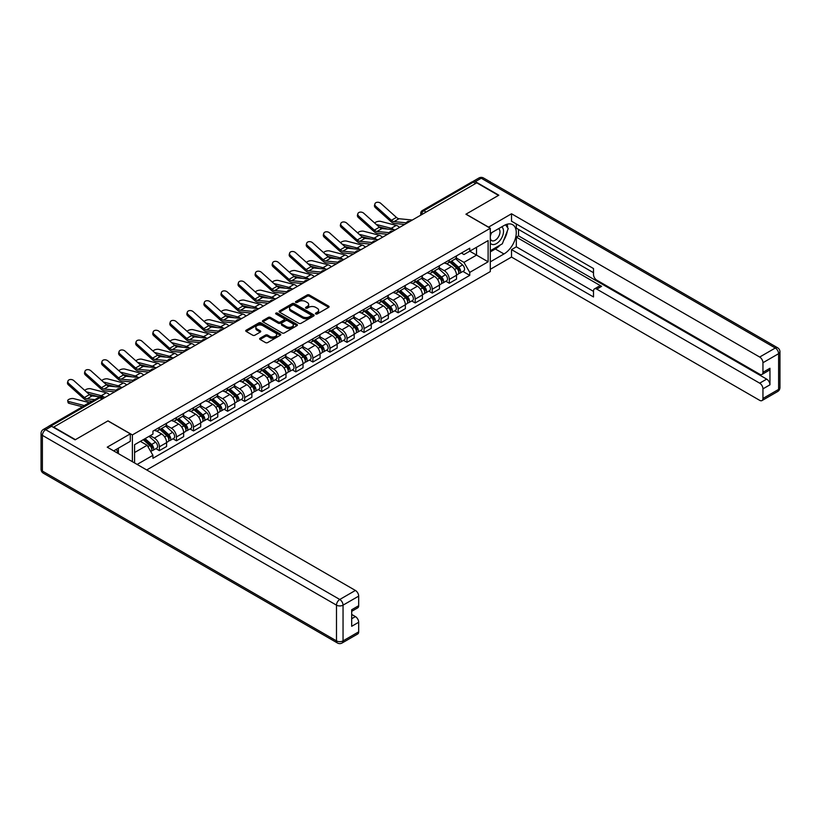 <?xml version="1.0" encoding="UTF-8"?>
<svg xmlns="http://www.w3.org/2000/svg" width="821" height="821" viewBox="0 0 821 821"><rect width="100%" height="100%" fill="white"/><g stroke="black" fill="none" stroke-linecap="round" stroke-linejoin="round"><path stroke-width="1.23" d="M315.746 313.95A1.067 0.616 0 0 0 317.245 313.95L328.646 307.362A1.519 0.872 0 0 0 329.098 306.746A1.519 0.872 0 0 0 328.646 306.13L309.332 294.975A1.519 0.872 0 0 0 307.187 294.975L295.786 301.553A1.067 0.616 0 0 0 297.294 302.426L298.762 301.574A4.854 2.802 0 0 1 305.638 301.574L307.239 302.508A4.854 2.802 0 0 1 308.665 304.488A4.854 2.802 0 0 1 307.239 306.469L305.771 307.321A1.067 0.616 0 0 0 307.27 308.183L308.747 307.331A4.854 2.802 0 0 1 315.613 307.331L317.224 308.265A4.854 2.802 0 0 1 318.64 310.246A4.854 2.802 0 0 1 317.224 312.226L315.746 313.078A1.067 0.616 0 0 0 315.746 313.95L315.746 313.078M260.083 338.221A1.519 0.872 0 0 0 259.641 338.837A1.519 0.872 0 0 0 260.083 339.463L265.501 342.583A1.519 0.872 0 0 0 267.646 342.583L280.31 335.276A1.519 0.872 0 0 0 280.751 334.66A1.519 0.872 0 0 0 280.31 334.034L260.996 322.889A1.519 0.872 0 0 0 258.851 322.889L246.187 330.196A1.519 0.872 0 0 0 245.736 330.812A1.519 0.872 0 0 0 246.187 331.438L252.735 335.214A1.519 0.872 0 0 0 254.879 335.214L260.298 332.084A1.519 0.872 0 0 0 260.739 331.468A1.519 0.872 0 0 0 260.298 330.842L257.045 328.975A4.064 2.34 0 0 1 255.865 327.312A4.064 2.34 0 0 1 258.369 325.147A4.064 2.34 0 0 1 262.792 325.66L275.507 332.998A4.064 2.34 0 0 1 276.698 334.66A4.064 2.34 0 0 1 274.193 336.826A4.064 2.34 0 0 1 269.77 336.312L267.646 335.091A1.519 0.872 0 0 0 265.501 335.091L260.083 338.221L260.083 339.463L265.501 336.353L265.501 335.091M132.386 434.925L108.003 420.855L75.419 439.656L53.673 427.094L476.755 182.837L498.501 195.398L465.928 214.209L490.301 228.279L132.386 434.925L132.386 461.689M298.875 323.32A1.519 0.872 0 0 0 301.02 323.32L313.684 316.013A1.519 0.872 0 0 0 314.125 315.387A1.519 0.872 0 0 0 313.684 314.771L294.37 303.616A1.519 0.872 0 0 0 292.225 303.616L279.561 310.933A1.519 0.872 0 0 0 279.109 311.549A1.519 0.872 0 0 0 279.561 312.165L298.875 323.32M276.277 314.176A1.067 0.616 0 0 1 277.354 314.33L296.976 325.65L284.333 332.957A1.519 0.872 0 0 1 282.188 332.957L262.874 321.801L262.874 320.559A1.519 0.872 0 0 0 262.422 321.185A1.519 0.872 0 0 0 262.874 321.801M262.874 320.559L268.293 317.429A1.519 0.872 0 0 1 270.437 317.429L278.268 321.955A1.519 0.872 0 0 0 280.413 321.955L284.015 319.882A1.519 0.872 0 0 0 284.456 319.256A1.519 0.872 0 0 0 284.015 318.64L275.856 313.93A1.067 0.616 0 0 1 277.354 313.068L296.997 324.408A1.519 0.872 0 0 1 297.438 325.024A1.519 0.872 0 0 1 296.997 325.639L296.997 324.408M146.702 469.961L490.301 271.577L490.301 228.279M49.157 426.12A3.089 1.786 -120 0 0 48.737 426.253A3.089 1.786 -120 0 0 48.398 426.551M426.13 212.054L423.841 210.73A3.089 1.786 60 0 0 422.292 210.576L471.818 181.985A3.089 1.786 60 0 1 473.358 182.139L423.841 210.73A3.089 1.786 120 0 0 421.655 214.517L421.655 214.65M475.657 183.463L473.358 182.139M449.313 260.031A7.112 4.105 60 0 1 447.835 263.223L455.05 259.056A7.112 4.105 -120 0 0 456.527 255.865M439.071 267.687L444.284 270.694A7.112 4.105 60 0 1 449.313 279.407L456.527 275.24A7.112 4.105 -120 0 0 451.499 266.527L446.337 263.551M456.527 275.24L456.527 279.089L449.313 283.255L445.854 281.254M447.835 263.223A7.112 4.105 60 0 1 444.335 262.905M449.313 279.407L449.313 283.255M432.257 269.873A7.112 4.105 60 0 1 430.779 273.065L437.993 268.898A7.112 4.105 -120 0 0 439.471 265.706M428.798 291.106L432.257 293.107L439.471 288.941L439.471 285.082A7.112 4.105 -120 0 0 434.442 276.379L429.28 273.393M430.779 273.065A7.112 4.105 60 0 1 427.279 272.746M422.015 277.529L427.228 280.546A7.112 4.105 60 0 1 432.257 289.249L432.257 293.107M415.2 279.725A7.112 4.105 60 0 1 413.733 282.917L420.947 278.75A7.112 4.105 -120 0 0 422.415 275.558M411.742 300.948L415.2 302.949L422.415 298.782L422.415 294.934A7.112 4.105 -120 0 0 417.386 286.221L412.224 283.245M413.733 282.917A7.112 4.105 60 0 1 410.223 282.588M404.958 287.381L410.172 290.388A7.112 4.105 60 0 1 415.2 299.101L415.2 302.949M398.144 289.567A7.112 4.105 60 0 1 396.676 292.758L403.891 288.592A7.112 4.105 -120 0 0 405.358 285.4M394.685 310.8L398.144 312.791L405.358 308.624L405.358 304.776A7.112 4.105 -120 0 0 400.33 296.073L395.168 293.087M396.676 292.758A7.112 4.105 60 0 1 393.177 292.44M387.902 297.223L393.115 300.229A7.112 4.105 60 0 1 398.144 308.942L398.144 312.791M381.088 299.419A7.112 4.105 60 0 1 379.62 302.61L386.835 298.444A7.112 4.105 -120 0 0 388.302 295.252M377.629 320.642L381.088 322.643L388.312 318.476L388.312 314.628A7.112 4.105 -120 0 0 383.274 305.915L378.112 302.928M379.62 302.61A7.112 4.105 60 0 1 376.121 302.282M370.856 307.075L376.059 310.081A7.112 4.105 60 0 1 381.088 318.794L381.088 322.643M364.042 309.26A7.112 4.105 60 0 1 362.564 312.452L369.778 308.286A7.112 4.105 -120 0 0 371.256 305.094M360.583 330.494L364.042 332.484L371.256 328.318L371.256 324.469A7.112 4.105 -120 0 0 366.228 315.757L361.055 312.78M362.564 312.452A7.112 4.105 60 0 1 359.064 312.134M353.8 316.916L359.013 319.923A7.112 4.105 60 0 1 364.042 328.636L364.042 332.484M346.985 319.102A7.112 4.105 60 0 1 345.508 322.294L352.722 318.138A7.112 4.105 -120 0 0 354.2 314.936M343.527 340.335L346.985 342.336L354.2 338.17L354.2 334.321A7.112 4.105 -120 0 0 349.171 325.609L344.009 322.622M345.508 322.294A7.112 4.105 60 0 1 342.008 321.976M336.743 326.768L341.957 329.775A7.112 4.105 60 0 1 346.985 338.488L346.985 342.336M329.929 328.954A7.112 4.105 60 0 1 328.451 332.146L335.676 327.979A7.112 4.105 -120 0 0 337.144 324.788M326.471 350.187L329.929 352.178L337.144 348.012L337.144 344.163A7.112 4.105 -120 0 0 332.115 335.45L326.953 332.474M328.451 332.146A7.112 4.105 60 0 1 324.952 331.828M319.687 336.61L324.9 339.617A7.112 4.105 60 0 1 329.929 348.33L329.929 352.178M312.873 338.796A7.112 4.105 60 0 1 311.405 341.988L318.62 337.821A7.112 4.105 -120 0 0 320.087 334.629M309.414 360.029L312.873 362.03L320.087 357.864L320.087 354.015A7.112 4.105 -120 0 0 315.059 345.302L309.897 342.316M311.405 341.988A7.112 4.105 60 0 1 307.896 341.669M302.631 346.462L307.844 349.469A7.112 4.105 60 0 1 312.873 358.172L312.873 362.03M295.817 348.648A7.112 4.105 60 0 1 294.349 351.84L301.564 347.673A7.112 4.105 -120 0 0 303.031 344.481M292.358 369.871L295.817 371.872L303.031 367.705L303.031 363.857A7.112 4.105 -120 0 0 298.002 355.144L292.84 352.168M294.349 351.84A7.112 4.105 60 0 1 290.85 351.521M285.585 356.304L290.788 359.311A7.112 4.105 60 0 1 295.817 368.024L295.817 371.872M278.76 358.49A7.112 4.105 60 0 1 277.293 361.681L284.507 357.515A7.112 4.105 -120 0 0 285.985 354.323M275.302 379.723L278.771 381.714L285.985 377.557L285.985 373.699A7.112 4.105 -120 0 0 280.956 364.996L275.784 362.01M277.293 361.681A7.112 4.105 60 0 1 273.793 361.363M268.529 366.145L273.732 369.163A7.112 4.105 60 0 1 278.771 377.865L278.771 381.714M261.714 368.342A7.112 4.105 60 0 1 260.236 371.533L267.451 367.367A7.112 4.105 -120 0 0 268.929 364.175M258.256 389.565L261.714 391.566L268.929 387.399L268.929 383.551A7.112 4.105 -120 0 0 263.9 374.838L258.728 371.862M260.236 371.533A7.112 4.105 60 0 1 256.737 371.205M251.472 375.997L256.686 379.004A7.112 4.105 60 0 1 261.714 387.717L261.714 391.566M244.658 378.183A7.112 4.105 60 0 1 243.18 381.375L250.395 377.208A7.112 4.105 -120 0 0 251.873 374.017M241.2 399.417L244.658 401.407L251.873 397.241L251.873 393.392A7.112 4.105 -120 0 0 246.844 384.69L241.682 381.703M243.18 381.375A7.112 4.105 60 0 1 239.681 381.057M234.416 385.839L239.629 388.846A7.112 4.105 60 0 1 244.658 397.559L244.658 401.407M227.602 388.025A7.112 4.105 60 0 1 226.134 391.227L233.349 387.06A7.112 4.105 -120 0 0 234.816 383.869M224.143 409.258L227.602 411.259L234.816 407.093L234.816 403.244A7.112 4.105 -120 0 0 229.788 394.532L224.626 391.545M226.134 391.227A7.112 4.105 60 0 1 222.624 390.899M217.36 395.691L222.573 398.698A7.112 4.105 60 0 1 227.602 407.411L227.602 411.259M210.545 397.877A7.112 4.105 60 0 1 209.078 401.069L216.292 396.902A7.112 4.105 -120 0 0 217.76 393.711M207.087 419.11L210.545 421.101L217.76 416.935L217.76 413.086A7.112 4.105 -120 0 0 212.731 404.373L207.569 401.397M209.078 401.069A7.112 4.105 60 0 1 205.578 400.751M200.303 405.533L205.517 408.54A7.112 4.105 60 0 1 210.545 417.253L210.545 421.101M193.489 407.719A7.112 4.105 60 0 1 192.022 410.911L199.236 406.754A7.112 4.105 -120 0 0 200.704 403.552M190.031 428.952L193.489 430.953L200.704 426.787L200.704 422.938A7.112 4.105 -120 0 0 195.675 414.225L190.513 411.239M192.022 410.911A7.112 4.105 60 0 1 188.522 410.592M183.257 415.385L188.461 418.392A7.112 4.105 60 0 1 193.489 427.105L193.489 430.953M176.443 417.571A7.112 4.105 60 0 1 174.965 420.763L182.18 416.596A7.112 4.105 -120 0 0 183.658 413.404M172.974 438.804L176.443 440.795L183.658 436.628L183.658 432.78A7.112 4.105 -120 0 0 178.629 424.067L173.457 421.091M174.965 420.763A7.112 4.105 60 0 1 171.466 420.444M166.201 425.227L171.415 428.234A7.112 4.105 60 0 1 176.443 436.946L176.443 440.795M159.387 427.413A7.112 4.105 60 0 1 157.909 430.604L165.124 426.438A7.112 4.105 -120 0 0 166.601 423.246M155.928 448.646L159.387 450.647L166.601 446.48L166.601 442.632A7.112 4.105 -120 0 0 161.573 433.919L156.411 430.933M157.909 430.604A7.112 4.105 60 0 1 154.41 430.286M150.202 435.684L154.358 438.086A7.112 4.105 60 0 1 159.387 446.788L159.387 450.647M461.392 253.053L463.957 254.541L488.115 240.584L476.529 247.275L476.529 255.105L463.957 262.361L456.127 257.845M134.572 462.952L134.572 444.705L152.932 434.104L152.932 431.138L469.756 248.229L469.756 251.195L488.115 261.796L469.756 272.398L463.957 262.361M488.115 240.584L488.115 261.796M134.572 452.535L147.144 445.28L152.932 455.316L152.932 458.282L469.756 275.363L469.756 272.398M152.932 455.316L137.138 464.429M147.144 445.28L140.36 441.359M462.9 271.412L469.756 275.363M316.167 314.094L317.224 313.489A4.854 2.802 0 0 0 318.64 311.508L318.64 310.246M308.665 304.488L308.665 305.751A4.854 2.802 0 0 1 307.239 307.731L306.192 308.337M328.646 306.13L328.646 307.362L309.332 296.237A1.519 0.872 0 0 0 307.187 296.237L296.217 302.58M313.684 314.771L313.684 316.013L294.37 304.878A1.519 0.872 0 0 0 292.225 304.878L279.581 312.175M310.995 315.818A1.067 0.616 0 0 0 310.995 314.956L294.041 305.166A1.067 0.616 0 0 0 292.543 305.166L290.983 306.069A4.854 2.802 0 0 0 289.567 308.049A4.854 2.802 0 0 0 290.983 310.03L302.58 316.721A4.854 2.802 0 0 0 309.445 316.721L310.995 315.818L310.995 317.08A1.067 0.616 0 0 0 311.313 316.649L311.313 315.387M289.567 308.049L289.567 309.312A4.854 2.802 0 0 0 290.983 311.292L290.983 310.03M310.995 317.08L309.445 317.984A4.854 2.802 0 0 1 302.58 317.984L290.983 311.292M262.894 321.811L268.293 318.692L268.293 317.429M284.456 319.256L284.456 320.529A1.519 0.872 0 0 1 284.015 321.144L280.413 323.217A1.519 0.872 0 0 1 278.268 323.217L270.437 318.692A1.519 0.872 0 0 0 268.293 318.692M286.396 326.645A4.064 2.34 0 0 0 290.819 327.158A4.064 2.34 0 0 0 293.333 324.993A4.064 2.34 0 0 0 292.143 323.33L287.658 320.744A1.519 0.872 0 0 0 285.513 320.744L281.921 322.827A1.519 0.872 0 0 0 281.47 323.443A1.519 0.872 0 0 0 281.921 324.059L286.396 326.645L286.396 327.907A4.064 2.34 0 0 0 290.819 328.421A4.064 2.34 0 0 0 293.333 326.255L293.333 324.993M281.47 323.443L281.47 324.706A1.519 0.872 0 0 0 281.921 325.321L281.921 324.059M286.396 327.907L281.921 325.321M276.698 334.66L276.698 335.922A4.064 2.34 0 0 1 274.193 338.088A4.064 2.34 0 0 1 269.77 337.575L267.646 336.353A1.519 0.872 0 0 0 265.501 336.353M255.865 327.312L255.865 328.574A4.064 2.34 0 0 0 257.045 330.237L257.045 328.975M260.278 332.095L257.045 330.237M280.289 335.286L260.996 324.151A1.519 0.872 0 0 0 258.851 324.151L246.208 331.448L246.187 330.196M399.529 227.417A7.728 4.464 -120 0 0 396.245 225.395L380.677 221.393A3.551 1.426 -11.9 0 0 377.229 221.598A3.551 1.426 -11.9 0 0 374.756 223.107M449.805 262.084L456.753 268.282A3.869 2.227 60 0 1 457.964 274.265L456.527 275.097M449.99 262.248L453.254 264.136M450.503 261.683L458.241 268.58A1.858 1.067 60 0 1 458.816 271.453A1.858 1.067 60 0 1 458.652 271.515M451.663 261.016L458.611 267.215A3.869 2.227 60 0 1 459.822 273.188A3.869 2.227 60 0 1 458.662 273.311M455.532 258.687L462.551 264.937A3.869 2.227 60 0 1 463.762 270.92L459.822 273.188M387.902 229.151L378.912 226.832M393.844 229.726A7.728 4.464 -120 0 0 391.217 228.3L376.254 224.451M412.337 220.028L399.037 218.725A5.716 3.305 60 0 1 396.41 217.391L380.831 203.403A3.551 2.525 15.6 0 0 377.332 202.264A3.551 2.525 15.6 0 0 374.889 203.906A3.551 2.525 15.6 0 0 375.802 206.307L375.423 207.672A3.551 2.525 -164.4 0 1 374.509 205.271L374.889 203.906M406.282 222.83L394.008 221.619A5.716 3.305 60 0 1 391.381 220.295L375.802 206.307M404.671 224.451L394.552 223.456A7.728 4.464 60 0 1 391.001 221.649L375.423 207.672M382.473 237.269A7.728 4.464 -120 0 0 379.189 235.237L363.621 231.235A3.551 1.426 -11.9 0 0 360.173 231.45A3.551 1.426 -11.9 0 0 357.699 232.959M432.749 271.936L439.697 278.134A3.869 2.227 60 0 1 440.908 284.107L439.471 284.938M432.934 272.1L436.208 273.988M433.447 271.525L441.185 278.432A1.858 1.067 60 0 1 441.77 281.295A1.858 1.067 60 0 1 441.595 281.367M434.607 270.858L441.554 277.057A3.869 2.227 60 0 1 442.765 283.04A3.869 2.227 60 0 1 441.606 283.163M438.486 268.529L445.495 274.789A3.869 2.227 60 0 1 446.706 280.761L442.765 283.04M370.846 238.993L361.856 236.684M376.788 239.578A7.728 4.464 -120 0 0 374.16 238.141L359.198 234.293M365.417 247.111A7.728 4.464 -120 0 0 362.143 245.089L346.565 241.087A3.551 1.426 -11.9 0 0 343.127 241.292A3.551 1.426 -11.9 0 0 340.653 242.8M415.693 281.777L422.641 287.976A3.869 2.227 60 0 1 423.862 293.959L422.415 294.79M415.878 281.942L419.151 283.83M416.391 281.377L424.129 288.274A1.858 1.067 60 0 1 424.714 291.147A1.858 1.067 60 0 1 424.539 291.209M417.55 280.71L424.498 286.909A3.869 2.227 60 0 1 425.719 292.881A3.869 2.227 60 0 1 424.549 293.005M421.43 278.381L428.439 284.63A3.869 2.227 60 0 1 429.65 290.613L425.719 292.881M353.789 248.835L344.799 246.526M359.742 249.42A7.728 4.464 -120 0 0 357.114 247.993L342.141 244.145M488.444 227.212L511.514 213.768L759.682 357.043L775.311 348.012L481.229 178.229L475.328 181.636L498.829 195.203L466.041 214.137L488.444 227.078M490.301 233.451L503.971 225.57A17.395 10.047 120 0 1 512.663 224.708A17.395 10.047 120 0 1 515.331 238.644A17.395 10.047 120 0 1 503.971 253.966L490.301 261.858M490.301 269.309L511.514 257.065L511.514 249.615L593.511 296.956L593.511 291.024A4.639 2.679 -120 0 1 594.466 288.9A4.639 2.679 -120 0 1 596.785 289.125L759.682 383.171L766.67 379.128A4.639 2.679 60 0 1 769.954 384.813L769.954 368.27A4.639 2.679 60 0 1 768.99 370.394L762.001 374.438A4.639 2.679 -120 0 0 762.955 372.313L762.955 362.718A4.639 2.679 -120 0 0 759.682 357.043M518.513 229.418L518.513 235.853L516.327 237.115L516.327 246.834L511.514 249.615M516.327 223.989L516.327 228.156L593.511 272.716M762.001 374.438A4.639 2.679 -120 0 1 759.682 374.212L596.785 280.166A4.639 2.679 -120 0 1 593.511 274.481L593.511 268.549L511.514 221.208L511.514 213.768M511.514 257.065L759.682 400.34A4.639 2.679 -120 0 0 762.001 400.566A4.639 2.679 -120 0 0 762.955 398.442L762.955 388.846A4.639 2.679 -120 0 0 759.682 383.171M475.328 181.636A4.639 2.679 -120 0 0 473.009 181.41A4.639 2.679 -120 0 0 472.516 181.852M516.327 237.115L601.598 286.344L596.785 289.125M518.513 235.853L766.67 379.128M516.327 246.834L593.511 291.393M594.466 288.9L599.279 286.119A4.639 2.679 60 0 1 601.598 286.344M490.301 251.883L495.33 248.979A17.395 10.047 120 0 0 500.153 245.069M503.612 240.512A17.395 10.047 120 0 0 507.357 230.865M507.635 227.745A17.395 10.047 120 0 0 507.204 224.205M51.59 426.284L45.689 429.691A4.639 2.679 -120 0 0 43.369 429.455L49.27 426.048A4.639 2.679 60 0 1 51.59 426.284L75.101 439.851L107.89 420.916L130.303 433.857L130.303 441.298L114.776 450.267A17.395 10.047 120 0 0 113.729 450.924M130.303 433.857L107.233 447.168L355.401 590.443A4.639 2.679 60 0 1 358.685 596.128L358.685 605.724A4.639 2.679 60 0 1 357.72 607.848L351.686 611.327M118.388 452.371L118.388 448.184M351.686 618.726L355.401 616.581A4.639 2.679 60 0 1 358.685 622.256L358.685 631.852A4.639 2.679 60 0 1 357.72 633.976L342.09 642.997A4.639 2.679 -120 0 0 343.045 640.883L358.685 631.852M358.685 605.724L351.686 609.757L351.686 626.3L358.685 622.256M355.401 616.581L351.686 614.436M490.301 243.108A10.047 5.798 120 0 0 498.296 242.246A10.047 5.798 120 0 0 503.53 231.306A10.047 5.798 120 0 0 501.713 226.873M491.153 232.969A10.047 5.798 120 0 0 490.301 234.785M490.301 238.141A6.876 3.972 120 0 0 491.697 240.625A6.876 3.972 120 0 0 496.992 238.778A6.876 3.972 120 0 0 499.999 231.861A6.876 3.972 120 0 0 498.573 228.71A6.876 3.972 120 0 0 498.552 228.7M491.717 232.641A6.876 3.972 120 0 0 490.301 236.766M505.541 224.78L508.23 228.597L502.329 243.806L490.527 250.621M116.295 449.385L118.819 453.859M395.281 229.87L381.991 228.566A5.716 3.305 60 0 1 379.353 227.232L363.775 213.255A3.551 2.525 15.6 0 0 360.286 212.105A3.551 2.525 15.6 0 0 357.843 213.747A3.551 2.525 15.6 0 0 358.746 216.159L358.367 217.524A3.551 2.525 -164.4 0 1 357.463 215.112L357.843 213.747M389.236 232.671L376.962 231.471A5.716 3.305 60 0 1 374.325 230.137L358.746 216.159M387.625 234.293L377.506 233.297A7.728 4.464 60 0 1 373.945 231.501L358.367 217.524M378.224 239.722L364.935 238.408A5.716 3.305 60 0 1 362.297 237.084L346.729 223.096A3.551 2.525 15.6 0 0 343.229 221.957A3.551 2.525 15.6 0 0 340.787 223.599A3.551 2.525 15.6 0 0 341.7 226.001L341.32 227.366A3.551 2.525 -164.4 0 1 340.407 224.964L340.787 223.599M372.18 242.523L359.906 241.312A5.716 3.305 60 0 1 357.268 239.989L341.7 226.001M370.569 244.145L360.45 243.149A7.728 4.464 60 0 1 356.889 241.343L341.32 227.366M348.361 256.963A7.728 4.464 -120 0 0 345.087 254.931L329.508 250.928A3.551 1.426 -11.9 0 0 326.07 251.144A3.551 1.426 -11.9 0 0 323.597 252.642M398.637 291.629L405.584 297.828A3.869 2.227 60 0 1 406.805 303.801L405.358 304.632M398.821 291.794L402.095 293.682M399.345 291.219L407.072 298.115A1.858 1.067 60 0 1 407.657 300.989A1.858 1.067 60 0 1 407.483 301.061M400.494 290.552L407.452 296.75A3.869 2.227 60 0 1 408.663 302.733A3.869 2.227 60 0 1 407.493 302.857M404.373 288.222L411.383 294.482A3.869 2.227 60 0 1 412.594 300.455L408.663 302.733M336.733 258.687L327.753 256.378M342.685 259.272A7.728 4.464 -120 0 0 340.058 257.835L325.085 253.987M331.315 266.804A7.728 4.464 -120 0 0 328.031 264.783L312.452 260.77A3.551 1.426 -11.9 0 0 309.014 260.986A3.551 1.426 -11.9 0 0 306.541 262.494M381.58 301.471L388.538 307.67A3.869 2.227 60 0 1 389.749 313.653L388.302 314.484M381.765 301.635L385.039 303.524M382.288 301.071L390.016 307.967A1.858 1.067 60 0 1 390.601 310.831A1.858 1.067 60 0 1 390.437 310.902M383.448 300.394L390.396 306.602A3.869 2.227 60 0 1 391.607 312.575A3.869 2.227 60 0 1 390.437 312.698M387.317 298.074L394.326 304.324A3.869 2.227 60 0 1 395.537 310.307L391.607 312.575M319.677 268.529L310.697 266.22M325.629 269.114A7.728 4.464 -120 0 0 323.002 267.687L308.039 263.839M314.258 276.646A7.728 4.464 -120 0 0 310.974 274.625L295.396 270.622A3.551 1.426 -11.9 0 0 291.958 270.827A3.551 1.426 -11.9 0 0 289.485 272.336M364.534 311.313L371.482 317.522A3.869 2.227 60 0 1 372.693 323.495L371.256 324.326M364.719 311.477L367.982 313.365M365.232 310.913L372.96 317.809A1.858 1.067 60 0 1 373.545 320.683A1.858 1.067 60 0 1 373.381 320.744M366.392 310.246L373.339 316.444A3.869 2.227 60 0 1 374.55 322.427A3.869 2.227 60 0 1 373.381 322.55M370.261 307.916L377.27 314.176A3.869 2.227 60 0 1 378.491 320.149L374.55 322.427M302.631 278.381L293.641 276.072M308.573 278.966A7.728 4.464 -120 0 0 305.946 277.529L290.983 273.68M361.168 249.563L347.878 248.26A5.716 3.305 60 0 1 345.251 246.926L329.673 232.948A3.551 2.525 15.6 0 0 326.173 231.799A3.551 2.525 15.6 0 0 323.731 233.441A3.551 2.525 15.6 0 0 324.644 235.853L324.264 237.207A3.551 2.525 -164.4 0 1 323.351 234.806L323.731 233.441M355.124 252.365L342.85 251.164A5.716 3.305 60 0 1 340.222 249.83L324.644 235.853M353.512 253.987L343.394 252.991A7.728 4.464 60 0 1 339.843 251.195L324.264 237.207M344.122 259.415L330.822 258.102A5.716 3.305 60 0 1 328.195 256.778L312.616 242.79A3.551 2.525 15.6 0 0 309.117 241.641A3.551 2.525 15.6 0 0 306.674 243.293A3.551 2.525 15.6 0 0 307.588 245.695L307.208 247.059A3.551 2.525 -164.4 0 1 306.295 244.648L306.674 243.293M338.067 262.217L325.793 261.006A5.716 3.305 60 0 1 323.166 259.672L307.588 245.695M336.456 263.828L326.337 262.843A7.728 4.464 60 0 1 322.786 261.037L307.208 247.059M327.066 269.257L313.766 267.954A5.716 3.305 60 0 1 311.138 266.62L295.56 252.642A3.551 2.525 15.6 0 0 292.06 251.493A3.551 2.525 15.6 0 0 289.618 253.135A3.551 2.525 15.6 0 0 290.531 255.547L290.152 256.901A3.551 2.525 -164.4 0 1 289.238 254.5L289.618 253.135M321.011 272.059L308.737 270.858A5.716 3.305 60 0 1 306.11 269.524L290.531 255.547M319.4 273.68L309.281 272.685A7.728 4.464 60 0 1 305.73 270.889L290.152 256.901M297.202 286.498A7.728 4.464 -120 0 0 293.918 284.477L278.35 280.464A3.551 1.426 -11.9 0 0 274.902 280.679A3.551 1.426 -11.9 0 0 272.428 282.188M347.478 321.165L354.426 327.363A3.869 2.227 60 0 1 355.637 333.347L354.2 334.178M347.663 321.329L350.936 323.217M348.176 320.754L355.914 327.661A1.858 1.067 60 0 1 356.488 330.524A1.858 1.067 60 0 1 356.324 330.596M349.336 320.087L356.283 326.296A3.869 2.227 60 0 1 357.494 332.269A3.869 2.227 60 0 1 356.335 332.392M353.215 317.768L360.224 324.018A3.869 2.227 60 0 1 361.435 330.001L357.494 332.269M285.575 288.222L276.585 285.913M291.517 288.807A7.728 4.464 -120 0 0 288.889 287.381L273.927 283.522M310.01 279.099L296.709 277.796A5.716 3.305 60 0 1 294.082 276.461L278.504 262.484A3.551 2.525 15.6 0 0 275.004 261.335A3.551 2.525 15.6 0 0 272.572 262.987A3.551 2.525 15.6 0 0 273.475 265.388L273.095 266.753A3.551 2.525 -164.4 0 1 272.192 264.341L272.572 262.987M303.965 281.911L291.681 280.7A5.716 3.305 60 0 1 289.054 279.366L273.475 265.388M302.354 283.522L292.235 282.527A7.728 4.464 60 0 1 288.674 280.731L273.095 266.753M280.146 296.34A7.728 4.464 -120 0 0 276.872 294.318L261.294 290.316A3.551 1.426 -11.9 0 0 257.845 290.521A3.551 1.426 -11.9 0 0 255.372 292.03M330.422 331.007L337.369 337.215A3.869 2.227 60 0 1 338.58 343.188L337.144 344.02M330.606 331.171L333.88 333.059M331.12 330.606L338.857 337.503A1.858 1.067 60 0 1 339.442 340.376A1.858 1.067 60 0 1 339.268 340.438M332.279 329.939L339.227 336.138A3.869 2.227 60 0 1 340.448 342.111A3.869 2.227 60 0 1 339.278 342.234M336.158 327.61L343.168 333.87A3.869 2.227 60 0 1 344.379 339.843L340.448 342.111M268.518 298.074L259.528 295.755M274.471 298.659A7.728 4.464 -120 0 0 271.843 297.223L256.87 293.374M292.953 288.951L279.663 287.648A5.716 3.305 60 0 1 277.026 286.313L261.458 272.336A3.551 2.525 15.6 0 0 257.958 271.187A3.551 2.525 15.6 0 0 255.516 272.829A3.551 2.525 15.6 0 0 256.419 275.24L256.039 276.595A3.551 2.525 -164.4 0 1 255.136 274.193L255.516 272.829M286.909 291.753L274.635 290.552A5.716 3.305 60 0 1 271.997 289.218L256.419 275.24M285.298 293.374L275.179 292.379A7.728 4.464 60 0 1 271.618 290.572L256.039 276.595M263.089 306.192A7.728 4.464 -120 0 0 259.816 304.16L244.237 300.158A3.551 1.426 -11.9 0 0 240.799 300.373A3.551 1.426 -11.9 0 0 238.326 301.882M313.365 340.859L320.313 347.057A3.869 2.227 60 0 1 321.534 353.03L320.087 353.872M313.55 341.023L316.824 342.911M314.074 340.448L321.801 347.355A1.858 1.067 60 0 1 322.386 350.218A1.858 1.067 60 0 1 322.212 350.29M315.223 339.781L322.171 345.98A3.869 2.227 60 0 1 323.392 351.963A3.869 2.227 60 0 1 322.222 352.086M319.102 337.462L326.111 343.712A3.869 2.227 60 0 1 327.322 349.684L323.392 351.963M251.462 307.916L242.472 305.607M257.414 308.501A7.728 4.464 -120 0 0 254.787 307.064L239.814 303.216M275.897 298.793L262.607 297.489A5.716 3.305 60 0 1 259.97 296.155L244.401 282.178A3.551 2.525 15.6 0 0 240.902 281.028A3.551 2.525 15.6 0 0 238.459 282.67A3.551 2.525 15.6 0 0 239.373 285.082L238.993 286.447A3.551 2.525 -164.4 0 1 238.08 284.035L238.459 282.67M269.852 301.594L257.578 300.394A5.716 3.305 60 0 1 254.941 299.06L239.373 285.082M268.241 303.216L258.122 302.22A7.728 4.464 60 0 1 254.561 300.424L238.993 286.447M246.043 316.034A7.728 4.464 -120 0 0 242.759 314.012L227.181 310.01A3.551 1.426 -11.9 0 0 223.743 310.215A3.551 1.426 -11.9 0 0 221.27 311.723M296.309 350.7L303.267 356.899A3.869 2.227 60 0 1 304.478 362.882L303.031 363.713M296.494 350.865L299.768 352.753M297.017 350.3L304.745 357.197A1.858 1.067 60 0 1 305.33 360.07A1.858 1.067 60 0 1 305.155 360.132M298.167 349.633L305.125 355.832A3.869 2.227 60 0 1 306.336 361.804A3.869 2.227 60 0 1 305.166 361.928M302.046 347.304L309.055 353.553A3.869 2.227 60 0 1 310.266 359.536L306.336 361.804M234.406 317.768L225.426 315.449M240.358 318.343A7.728 4.464 -120 0 0 237.731 316.916L222.758 313.068M258.841 308.645L245.551 307.341A5.716 3.305 60 0 1 242.924 306.007L227.345 292.019A3.551 2.525 15.6 0 0 223.846 290.88A3.551 2.525 15.6 0 0 221.403 292.522A3.551 2.525 15.6 0 0 222.317 294.924L221.937 296.289A3.551 2.525 -164.4 0 1 221.023 293.887L221.403 292.522M252.796 311.446L240.522 310.235A5.716 3.305 60 0 1 237.895 308.912L222.317 294.924M251.185 313.068L241.066 312.072A7.728 4.464 60 0 1 237.515 310.266L221.937 296.289M228.987 325.886A7.728 4.464 -120 0 0 225.703 323.854L210.125 319.851A3.551 1.426 -11.9 0 0 206.687 320.067A3.551 1.426 -11.9 0 0 204.213 321.575M279.263 360.552L286.211 366.751A3.869 2.227 60 0 1 287.422 372.724L285.975 373.555M279.438 360.717L282.711 362.605M279.961 360.142L287.689 367.049A1.858 1.067 60 0 1 288.274 369.912A1.858 1.067 60 0 1 288.109 369.984M281.121 359.475L288.068 365.673A3.869 2.227 60 0 1 289.279 371.656A3.869 2.227 60 0 1 288.109 371.78M284.99 357.145L291.999 363.405A3.869 2.227 60 0 1 293.22 369.378L289.279 371.656M217.349 327.61L208.37 325.301M223.302 328.195A7.728 4.464 -120 0 0 220.675 326.758L205.712 322.91M241.795 318.486L228.495 317.183A5.716 3.305 60 0 1 225.867 315.849L210.289 301.871A3.551 2.525 15.6 0 0 206.789 300.722A3.551 2.525 15.6 0 0 204.347 302.364A3.551 2.525 15.6 0 0 205.26 304.776L204.881 306.141A3.551 2.525 -164.4 0 1 203.967 303.729L204.347 302.364M235.74 321.288L223.466 320.087A5.716 3.305 60 0 1 220.839 318.753L205.26 304.776M234.129 322.91L224.01 321.914A7.728 4.464 60 0 1 220.459 320.118L204.881 306.141M211.931 335.727A7.728 4.464 -120 0 0 208.647 333.706L193.079 329.703A3.551 1.426 -11.9 0 0 189.63 329.909A3.551 1.426 -11.9 0 0 187.157 331.417M262.207 370.394L269.155 376.593A3.869 2.227 60 0 1 270.366 382.576L268.929 383.407M262.392 370.558L265.655 372.447M262.905 369.994L270.643 376.89A1.858 1.067 60 0 1 271.217 379.764A1.858 1.067 60 0 1 271.053 379.825M264.064 369.327L271.012 375.525A3.869 2.227 60 0 1 272.223 381.498A3.869 2.227 60 0 1 271.053 381.621M267.933 366.997L274.943 373.247A3.869 2.227 60 0 1 276.164 379.23L272.223 381.498M200.303 337.452L191.314 335.142M206.245 338.036A7.728 4.464 -120 0 0 203.618 336.61L188.656 332.762M224.738 328.338L211.438 327.025A5.716 3.305 60 0 1 208.811 325.701L193.233 311.713A3.551 2.525 15.6 0 0 189.733 310.574A3.551 2.525 15.6 0 0 187.291 312.216A3.551 2.525 15.6 0 0 188.204 314.617L187.824 315.982A3.551 2.525 -164.4 0 1 186.911 313.571L187.291 312.216M218.684 331.14L206.41 329.929A5.716 3.305 60 0 1 203.782 328.605L188.204 314.617M217.072 332.762L206.954 331.766A7.728 4.464 60 0 1 203.403 329.96L187.824 315.982M194.875 345.579A7.728 4.464 -120 0 0 191.591 343.547L176.022 339.545A3.551 1.426 -11.9 0 0 172.574 339.761A3.551 1.426 -11.9 0 0 170.101 341.259M245.151 380.246L252.098 386.445A3.869 2.227 60 0 1 253.309 392.417L251.873 393.249M245.335 380.41L248.609 382.299M245.848 379.836L253.586 386.732A1.858 1.067 60 0 1 254.161 389.606A1.858 1.067 60 0 1 253.997 389.677M247.008 379.169L253.956 385.367A3.869 2.227 60 0 1 255.167 391.35A3.869 2.227 60 0 1 254.007 391.473M250.887 376.839L257.897 383.099A3.869 2.227 60 0 1 259.108 389.072L255.167 391.35M183.247 347.304L174.257 344.994M189.189 347.888A7.728 4.464 -120 0 0 186.562 346.452L171.599 342.603M207.682 338.18L194.392 336.877A5.716 3.305 60 0 1 191.755 335.543L176.176 321.565A3.551 2.525 15.6 0 0 172.687 320.416A3.551 2.525 15.6 0 0 170.245 322.058A3.551 2.525 15.6 0 0 171.148 324.469L170.768 325.824A3.551 2.525 -164.4 0 1 169.865 323.423L170.245 322.058M201.638 340.982L189.364 339.781A5.716 3.305 60 0 1 186.726 338.447L171.148 324.469M200.026 342.603L189.908 341.608A7.728 4.464 60 0 1 186.346 339.812L170.768 325.824M177.818 355.421A7.728 4.464 -120 0 0 174.545 353.399L158.966 349.387A3.551 1.426 -11.9 0 0 155.518 349.602A3.551 1.426 -11.9 0 0 153.055 351.111M228.094 390.088L235.042 396.286A3.869 2.227 60 0 1 236.253 402.269L234.816 403.101M228.279 390.252L231.553 392.14M228.792 389.688L236.53 396.584A1.858 1.067 60 0 1 237.115 399.447A1.858 1.067 60 0 1 236.941 399.519M229.952 389.01L236.9 395.219A3.869 2.227 60 0 1 238.121 401.192A3.869 2.227 60 0 1 236.951 401.315M233.831 386.691L240.84 392.941A3.869 2.227 60 0 1 242.051 398.924L238.121 401.192M166.191 357.145L157.201 354.836M172.143 357.73A7.728 4.464 -120 0 0 169.516 356.304L154.543 352.455M190.626 348.032L177.336 346.719A5.716 3.305 60 0 1 174.699 345.395L159.13 331.407A3.551 2.525 15.6 0 0 155.631 330.258A3.551 2.525 15.6 0 0 153.188 331.91A3.551 2.525 15.6 0 0 154.102 334.311L153.722 335.676A3.551 2.525 -164.4 0 1 152.809 333.264L153.188 331.91M184.581 350.834L172.307 349.623A5.716 3.305 60 0 1 169.67 348.289L154.102 334.311M182.97 352.445L172.851 351.46A7.728 4.464 60 0 1 169.29 349.654L153.722 335.676M160.762 365.263A7.728 4.464 -120 0 0 157.488 363.241L141.91 359.239A3.551 1.426 -11.9 0 0 138.472 359.444A3.551 1.426 -11.9 0 0 135.999 360.953M211.038 399.93L217.986 406.138A3.869 2.227 60 0 1 219.207 412.111L217.76 412.942M211.223 400.094L214.497 401.982M211.746 399.529L219.474 406.426A1.858 1.067 60 0 1 220.059 409.299A1.858 1.067 60 0 1 219.884 409.361M212.896 398.862L219.854 405.061A3.869 2.227 60 0 1 221.065 411.034A3.869 2.227 60 0 1 219.895 411.167M216.775 396.533L223.784 402.793A3.869 2.227 60 0 1 224.995 408.766L221.065 411.034M149.135 366.997L140.145 364.688M155.087 367.582A7.728 4.464 -120 0 0 152.46 366.145L137.487 362.297M173.57 357.874L160.28 356.571A5.716 3.305 60 0 1 157.653 355.236L142.074 341.259A3.551 2.525 15.6 0 0 138.575 340.11A3.551 2.525 15.6 0 0 136.132 341.752A3.551 2.525 15.6 0 0 137.045 344.163L136.666 345.518A3.551 2.525 -164.4 0 1 135.752 343.116L136.132 341.752M167.525 360.676L155.251 359.475A5.716 3.305 60 0 1 152.614 358.141L137.045 344.163M165.914 362.297L155.795 361.302A7.728 4.464 60 0 1 152.234 359.506L136.666 345.518M143.716 375.115A7.728 4.464 -120 0 0 140.432 373.093L124.854 369.081A3.551 1.426 -11.9 0 0 121.416 369.296A3.551 1.426 -11.9 0 0 118.942 370.805M193.982 409.782L200.94 415.98A3.869 2.227 60 0 1 202.151 421.953L200.704 422.794M194.167 409.946L197.44 411.834M194.69 409.371L202.418 416.278A1.858 1.067 60 0 1 203.003 419.141A1.858 1.067 60 0 1 202.838 419.213M195.85 408.704L202.797 414.913A3.869 2.227 60 0 1 204.008 420.886A3.869 2.227 60 0 1 202.838 421.009M199.719 406.385L206.728 412.635A3.869 2.227 60 0 1 207.939 418.618L204.008 420.886M132.078 376.839L123.099 374.53M138.031 377.424A7.728 4.464 -120 0 0 135.403 375.987L120.441 372.139M156.524 367.716L143.223 366.412A5.716 3.305 60 0 1 140.596 365.078L125.018 351.101A3.551 2.525 15.6 0 0 121.518 349.951A3.551 2.525 15.6 0 0 119.076 351.604A3.551 2.525 15.6 0 0 119.989 354.005L119.609 355.37A3.551 2.525 -164.4 0 1 118.696 352.958L119.076 351.604M150.469 370.528L138.195 369.317A5.716 3.305 60 0 1 135.568 367.982L119.989 354.005M148.858 372.139L138.739 371.143A7.728 4.464 60 0 1 135.188 369.347L119.609 355.37M126.66 384.957A7.728 4.464 -120 0 0 123.376 382.935L107.797 378.933A3.551 1.426 -11.9 0 0 104.359 379.138A3.551 1.426 -11.9 0 0 101.886 380.646M176.936 419.623L183.883 425.832A3.869 2.227 60 0 1 185.094 431.805L183.658 432.636M177.12 419.788L180.384 421.676M177.634 419.223L185.361 426.12A1.858 1.067 60 0 1 185.946 428.993A1.858 1.067 60 0 1 185.782 429.055M178.793 418.556L185.741 424.755A3.869 2.227 60 0 1 186.952 430.727A3.869 2.227 60 0 1 185.782 430.851M182.662 416.226L189.672 422.487A3.869 2.227 60 0 1 190.893 428.459L186.952 430.727M115.022 386.691L106.042 384.372M120.974 387.276A7.728 4.464 -120 0 0 118.347 385.839L103.384 381.991M139.467 377.568L126.167 376.264A5.716 3.305 60 0 1 123.54 374.93L107.962 360.953A3.551 2.525 15.6 0 0 104.462 359.803A3.551 2.525 15.6 0 0 102.02 361.445A3.551 2.525 15.6 0 0 102.933 363.847L102.553 365.212A3.551 2.525 -164.4 0 1 101.64 362.81L102.02 361.445M133.413 380.369L121.139 379.169A5.716 3.305 60 0 1 118.511 377.834L102.933 363.847M131.801 381.991L121.682 380.995A7.728 4.464 60 0 1 118.132 379.189L102.553 365.212M109.604 394.809A7.728 4.464 -120 0 0 106.32 392.777L90.751 388.774A3.551 1.426 -11.9 0 0 87.303 388.99A3.551 1.426 -11.9 0 0 84.83 390.498M159.879 429.475L166.827 435.674A3.869 2.227 60 0 1 168.038 441.647L166.601 442.488M160.064 429.64L163.328 431.528M160.577 429.065L168.315 435.972A1.858 1.067 60 0 1 168.89 438.835A1.858 1.067 60 0 1 168.726 438.907M161.737 428.398L168.685 434.596A3.869 2.227 60 0 1 169.896 440.579A3.869 2.227 60 0 1 168.736 440.703M165.606 426.078L172.626 432.328A3.869 2.227 60 0 1 173.836 438.301L169.896 440.579M97.976 396.533L88.986 394.224M103.918 397.118A7.728 4.464 -120 0 0 101.291 395.681L86.328 391.833M122.411 387.409L109.111 386.106A5.716 3.305 60 0 1 106.484 384.772L90.905 370.794A3.551 2.525 15.6 0 0 87.406 369.645A3.551 2.525 15.6 0 0 84.974 371.287A3.551 2.525 15.6 0 0 85.877 373.699L85.497 375.064A3.551 2.525 -164.4 0 1 84.594 372.652L84.974 371.287M116.366 390.211L104.082 389.01A5.716 3.305 60 0 1 101.455 387.676L85.877 373.699M114.755 391.833L104.636 390.837A7.728 4.464 60 0 1 101.075 389.041L85.497 375.064M69.046 403.327A3.551 1.426 168.1 0 1 68.081 402.608L67.702 400.812A3.551 1.426 -11.9 0 0 68.666 401.531L69.046 403.327L82.469 406.775M89.53 402.701A7.728 4.464 -120 0 0 89.273 402.629L73.695 398.626A3.551 1.426 -11.9 0 0 69.734 399.006A3.551 1.426 -11.9 0 0 67.702 400.812M143.244 439.697L149.771 445.516A3.869 2.227 60 0 1 150.982 451.499L150.797 451.612M143.316 439.656L146.282 441.37M143.952 439.297L151.259 445.813A1.858 1.067 60 0 1 151.844 448.687A1.858 1.067 60 0 1 151.669 448.748M145.101 438.63L151.628 444.448A3.869 2.227 60 0 1 152.839 450.421A3.869 2.227 60 0 1 151.68 450.544M149.042 436.351L155.569 442.17A3.869 2.227 60 0 1 156.78 448.153L152.839 450.421M84.491 405.605A7.728 4.464 -120 0 0 84.245 405.533L68.666 401.531M105.355 397.261L92.065 395.958A5.716 3.305 60 0 1 89.427 394.624L73.849 380.636A3.551 2.525 15.6 0 0 70.36 379.497A3.551 2.525 15.6 0 0 67.917 381.139A3.551 2.525 15.6 0 0 68.82 383.54L68.441 384.905A3.551 2.525 -164.4 0 1 67.538 382.504L67.917 381.139M94.856 399.622L87.036 398.852A5.716 3.305 60 0 1 84.399 397.528L68.82 383.54M92.229 401.141L87.58 400.689A7.728 4.464 60 0 1 84.019 398.883L68.441 384.905M421.758 214.589L421.655 214.517A3.089 1.786 0 0 1 420.742 213.255L420.742 215.174M176.443 436.946L183.658 432.78M193.489 427.105L200.704 422.938M210.545 417.253L217.76 413.086M227.602 407.411L234.816 403.244M244.658 397.559L251.873 393.392M261.714 387.717L268.929 383.551M278.771 377.865L285.985 373.699M295.817 368.024L303.031 363.857M312.873 358.172L320.087 354.015M329.929 348.33L337.144 344.163M346.985 338.488L354.2 334.321M364.042 328.636L371.256 324.469M381.088 318.794L388.312 314.628M398.144 308.942L405.358 304.776M415.2 299.101L422.415 294.934M432.257 289.249L439.471 285.082M159.387 446.788L166.601 442.632M154.358 438.086L161.573 433.919M171.415 428.234L178.629 424.067M188.461 418.392L195.675 414.225M205.517 408.54L212.731 404.373M222.573 398.698L229.788 394.532M239.629 388.846L246.844 384.69M256.686 379.004L263.9 374.838M273.732 369.163L280.956 364.996M290.788 359.311L298.002 355.144M307.844 349.469L315.059 345.302M324.9 339.617L332.115 335.45M341.957 329.775L349.171 325.609M359.013 319.923L366.228 315.757M376.059 310.081L383.274 305.915M393.115 300.229L400.33 296.073M410.172 290.388L417.386 286.221M427.228 280.546L434.442 276.379M444.284 270.694L451.499 266.527M409.648 221.578A3.089 1.786 120 0 0 408.283 222.358M392.602 231.419A3.089 1.786 120 0 0 391.237 232.21M375.546 241.271A3.089 1.786 120 0 0 374.181 242.051M358.49 251.113A3.089 1.786 120 0 0 357.125 251.903M341.433 260.955A3.089 1.786 120 0 0 340.068 261.745M324.377 270.807A3.089 1.786 120 0 0 323.012 271.597M307.321 280.649A3.089 1.786 120 0 0 305.956 281.439M290.275 290.501A3.089 1.786 120 0 0 288.91 291.291M273.219 300.342A3.089 1.786 120 0 0 271.854 301.133M256.162 310.194A3.089 1.786 120 0 0 254.797 310.974M239.106 320.036A3.089 1.786 120 0 0 237.741 320.826M222.05 329.888A3.089 1.786 120 0 0 220.685 330.668M205.004 339.73A3.089 1.786 120 0 0 203.629 340.52M187.947 349.572A3.089 1.786 120 0 0 186.583 350.362M170.891 359.424A3.089 1.786 120 0 0 169.526 360.214M153.835 369.265A3.089 1.786 120 0 0 152.47 370.055M136.779 379.117A3.089 1.786 120 0 0 135.414 379.907M119.722 388.959A3.089 1.786 120 0 0 118.357 389.749M102.102 399.139L99.803 397.816L50.994 425.996M103.005 398.616L101.352 397.662A3.089 1.786 120 0 0 99.803 397.816A3.089 1.786 60 0 0 98.253 397.662L48.737 426.253M317.224 313.489L317.224 312.226M305.771 308.183L305.771 307.321M307.239 307.731L307.239 306.469M295.786 302.426L295.786 301.553M307.187 296.237L307.187 294.975M309.332 296.237L309.332 294.975M279.561 312.165L279.561 310.933M292.225 304.878L292.225 303.616M294.37 304.878L294.37 303.616M302.58 317.984L302.58 316.721M309.445 317.984L309.445 316.721M270.437 318.692L270.437 317.429M278.268 323.217L278.268 321.955M280.413 323.217L280.413 321.955M284.015 321.144L284.015 319.882M277.354 314.33L277.354 313.068M267.646 336.353L267.646 335.091M269.77 337.575L269.77 336.312M260.298 332.084L260.298 330.842M258.851 324.151L258.851 322.889M260.996 324.151L260.996 322.889M280.31 335.276L280.31 334.034M456.753 268.282L454.588 269.534M459.206 270.602L458.508 271.002M462.551 264.937L458.611 267.215M396.245 225.395L391.217 228.3M394.008 221.619L399.037 218.725M391.381 220.295L396.41 217.391M439.697 278.134L437.531 279.386M442.15 280.443L441.452 280.854M445.495 274.789L441.554 277.057M379.189 235.237L374.16 238.141M422.641 287.976L420.475 289.228M425.093 290.295L424.395 290.696M428.439 284.63L424.498 286.909M362.143 245.089L357.114 247.993M762.955 372.313L769.954 368.27M769.954 384.813L762.955 388.846M762.955 398.442L778.595 389.421L778.595 353.697L762.955 362.718M495.33 248.979L503.971 253.966M778.595 389.421A4.639 2.679 60 0 1 777.631 391.545A4.639 4.639 0 0 0 779.95 387.522A4.639 2.679 180 0 1 778.595 389.421M778.595 353.697A4.639 2.679 0 0 0 779.95 351.799A4.639 4.639 0 0 0 777.631 347.786A4.639 2.679 -60 0 0 775.311 348.012A4.639 2.679 60 0 1 778.595 353.697M473.009 181.41L478.91 178.003A4.639 2.679 60 0 1 481.229 178.229A4.639 2.679 -60 0 1 483.548 178.003L777.631 347.786M43.369 429.455A4.639 4.639 0 0 0 41.05 433.478A4.639 2.679 180 0 0 42.405 435.366A4.639 2.679 -60 0 1 45.689 429.691L339.771 599.474A4.639 2.679 -60 0 0 336.487 605.149L42.405 435.366L42.405 471.09L336.487 640.883L336.487 605.149A4.639 2.679 0 0 0 343.045 605.149L343.045 640.883A4.639 2.679 180 0 1 336.487 640.883A4.639 2.679 -60 0 0 337.452 642.997A4.639 4.639 0 0 0 342.09 642.997M358.685 596.128L343.045 605.149A4.639 2.679 -120 0 0 339.771 599.474L355.401 590.443M43.369 473.214A4.639 2.679 -60 0 1 42.405 471.09A4.639 2.679 0 0 1 41.05 469.202A4.639 4.639 0 0 0 43.369 473.214L337.452 642.997M376.962 231.471L381.991 228.566M374.325 230.137L379.353 227.232M359.906 241.312L364.935 238.408M357.268 239.989L362.297 237.084M405.584 297.828L403.419 299.08M408.037 300.137L407.339 300.537M411.383 294.482L407.452 296.75M345.087 254.931L340.058 257.835M388.538 307.67L386.373 308.922M390.981 309.989L390.293 310.389M394.326 304.324L390.396 306.602M328.031 264.783L323.002 267.687M371.482 317.522L369.317 318.774M373.935 319.831L373.237 320.231M377.27 314.176L373.339 316.444M310.974 274.625L305.946 277.529M342.85 251.164L347.878 248.26M340.222 249.83L345.251 246.926M325.793 261.006L330.822 258.102M323.166 259.672L328.195 256.778M308.737 270.858L313.766 267.954M306.11 269.524L311.138 266.62M354.426 327.363L352.26 328.616M356.878 329.683L356.181 330.083M360.224 324.018L356.283 326.296M293.918 284.477L288.889 287.381M291.681 280.7L296.709 277.796M289.054 279.366L294.082 276.461M337.369 337.215L335.204 338.457M339.822 339.525L339.124 339.925M343.168 333.87L339.227 336.138M276.872 294.318L271.843 297.223M274.635 290.552L279.663 287.648M271.997 289.218L277.026 286.313M320.313 347.057L318.148 348.309M322.766 349.366L322.068 349.777M326.111 343.712L322.171 345.98M259.816 304.16L254.787 307.064M257.578 300.394L262.607 297.489M254.941 299.06L259.97 296.155M303.267 356.899L301.091 358.151M305.71 359.218L305.022 359.619M309.055 353.553L305.125 355.832M242.759 314.012L237.731 316.916M240.522 310.235L245.551 307.341M237.895 308.912L242.924 306.007M286.211 366.751L284.045 368.003M288.664 369.06L287.966 369.471M291.999 363.405L288.068 365.673M225.703 323.854L220.675 326.758M223.466 320.087L228.495 317.183M220.839 318.753L225.867 315.849M269.155 376.593L266.989 377.845M271.607 378.912L270.909 379.312M274.943 373.247L271.012 375.525M208.647 333.706L203.618 336.61M206.41 329.929L211.438 327.025M203.782 328.605L208.811 325.701M252.098 386.445L249.933 387.697M254.551 388.754L253.853 389.154M257.897 383.099L253.956 385.367M191.591 343.547L186.562 346.452M189.364 339.781L194.392 336.877M186.726 338.447L191.755 335.543M235.042 396.286L232.877 397.538M237.495 398.606L236.797 399.006M240.84 392.941L236.9 395.219M174.545 353.399L169.516 356.304M172.307 349.623L177.336 346.719M169.67 348.289L174.699 345.395M217.986 406.138L215.82 407.39M220.439 408.448L219.741 408.848M223.784 402.793L219.854 405.061M157.488 363.241L152.46 366.145M155.251 359.475L160.28 356.571M152.614 358.141L157.653 355.236M200.94 415.98L198.764 417.232M203.382 418.3L202.695 418.7M206.728 412.635L202.797 414.913M140.432 373.093L135.403 375.987M138.195 369.317L143.223 366.412M135.568 367.982L140.596 365.078M183.883 425.832L181.718 427.074M186.336 428.141L185.638 428.541M189.672 422.487L185.741 424.755M123.376 382.935L118.347 385.839M121.139 379.169L126.167 376.264M118.511 377.834L123.54 374.93M166.827 435.674L164.662 436.926M169.28 437.983L168.582 438.393M172.626 432.328L168.685 434.596M106.32 392.777L101.291 395.681M104.082 389.01L109.111 386.106M101.455 387.676L106.484 384.772M149.771 445.516L147.903 446.603M152.224 447.835L151.526 448.235M155.569 442.17L151.628 444.448M89.273 402.629L84.245 405.533M87.036 398.852L92.065 395.958M84.399 397.528L89.427 394.624M409.915 221.424A3.089 3.089 0 0 0 405.943 223.712M392.859 231.265A3.089 3.089 0 0 0 388.897 233.564M375.802 241.117A3.089 3.089 0 0 0 371.841 243.406M358.746 250.959A3.089 3.089 0 0 0 354.785 253.248M341.7 260.811A3.089 3.089 0 0 0 337.729 263.1M324.644 270.653A3.089 3.089 0 0 0 320.672 272.941M307.588 280.505A3.089 3.089 0 0 0 303.616 282.793M290.531 290.347A3.089 3.089 0 0 0 286.57 292.635M273.475 300.188A3.089 3.089 0 0 0 269.514 302.487M256.429 310.04A3.089 3.089 0 0 0 252.458 312.329M239.373 319.882A3.089 3.089 0 0 0 235.401 322.181M222.317 329.734A3.089 3.089 0 0 0 218.345 332.023M205.26 339.576A3.089 3.089 0 0 0 201.299 341.864M188.204 349.428A3.089 3.089 0 0 0 184.243 351.716M171.148 359.27A3.089 3.089 0 0 0 167.186 361.558M154.102 369.122A3.089 3.089 0 0 0 150.13 371.41M137.045 378.963A3.089 3.089 0 0 0 133.074 381.252M119.989 388.805A3.089 3.089 0 0 0 116.018 391.104M101.352 397.662A3.089 3.089 0 0 0 98.253 397.662M422.292 210.576A3.089 3.089 0 0 0 420.742 213.255M762.001 400.566L777.631 391.545M779.95 387.522L779.95 351.799M483.548 178.003A4.639 4.639 0 0 0 478.91 178.003M41.05 433.478L41.05 469.202"/></g></svg>
